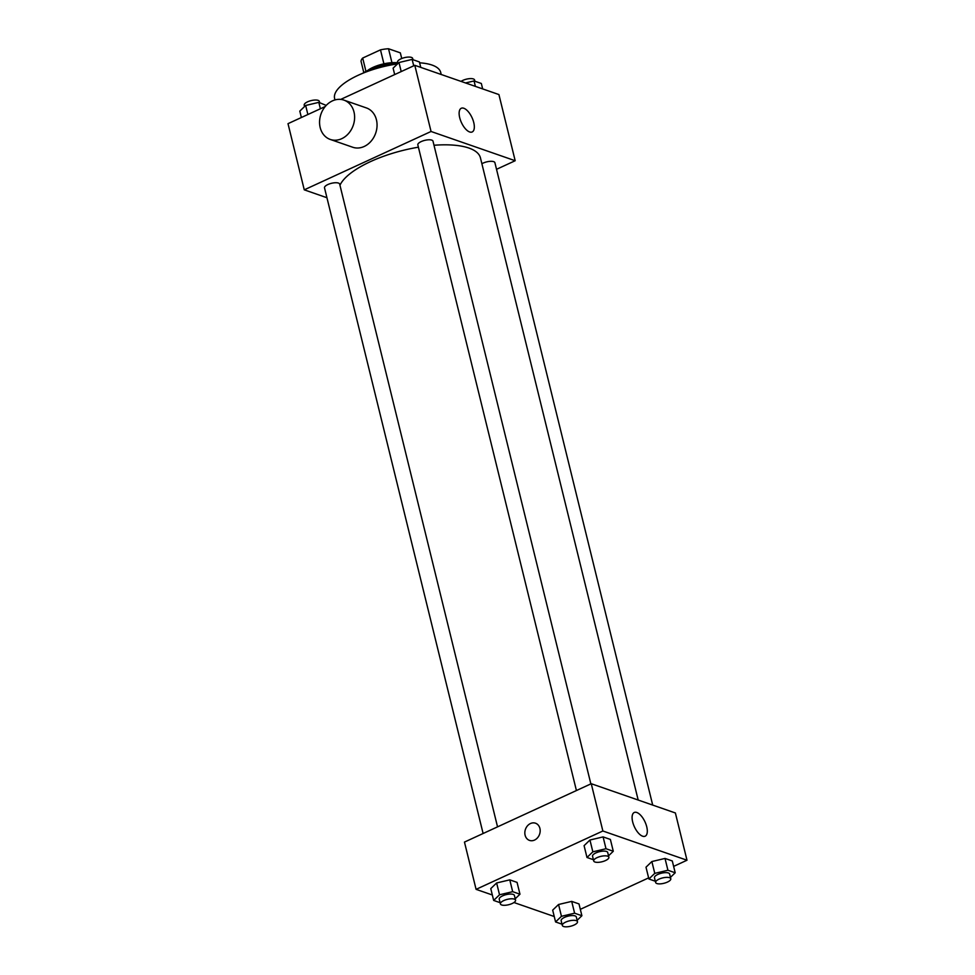 <?xml version="1.0" encoding="UTF-8"?>
<svg xmlns="http://www.w3.org/2000/svg" width="975" height="975" viewBox="0 0 975 975"><rect width="100%" height="100%" fill="white"/><g stroke="black" fill="none" stroke-linecap="round" stroke-linejoin="round"><path stroke-width="1.46" d="M391.95 62.668L388.525 48.75L400.335 52.857L401.724 58.512M365.966 71.419L362.688 58.049A20.146 7.13 166.2 0 0 361.055 61.388L363.809 72.613M362.688 58.049L380.482 49.859A20.146 7.13 166.2 0 1 388.525 48.75M383.906 63.814L380.482 49.859M367.161 70.822A20.816 7.361 -13.8 0 1 397.666 62.79M362.663 73.308A31.224 11.042 -13.8 0 1 397.727 63.046M334.961 99.938L334.608 98.512A54.637 19.317 -13.8 0 1 397.556 63.899M419.628 62.814A54.637 19.317 -13.8 0 1 440.712 72.455L441.224 74.502M326.942 197.73L304.261 189.832L288.003 123.667L325.211 106.543M340.726 99.401L414.802 65.313L498.92 94.563L515.178 160.729L496.531 169.309M418.397 147.201A72.845 25.764 166.2 0 0 370.463 161.631A72.845 25.764 166.2 0 0 339.958 185.238M638.186 800.036L480.456 157.913A72.845 25.764 166.2 0 0 433.997 145.263M304.261 189.832L431.048 131.479L515.178 160.729M652.702 805.082L494.91 162.715A7.8 2.754 166.2 0 0 483.125 163.105A7.8 2.754 166.2 0 0 481.894 163.751M497.543 826.849L339.678 184.129A7.8 2.754 166.2 0 0 327.893 184.531A7.8 2.754 166.2 0 0 324.517 187.858L483.112 833.503M576.42 790.554L417.836 144.909A7.8 2.754 -13.8 0 1 424.759 140.363A7.8 2.754 -13.8 0 1 432.997 141.18L590.862 783.9M431.048 131.479L414.802 65.313M459.7 117.67A13.053 5.838 -114.7 0 1 461.273 108.262A13.053 5.838 -114.7 0 1 472.034 117.67A13.053 5.838 -114.7 0 1 472.18 131.966A13.053 5.838 -114.7 0 1 459.7 117.67M343.931 100.12L366.368 107.92A20.816 17.087 109.2 0 1 377.02 126.433A20.816 17.087 109.2 0 1 364.175 146.482A20.816 17.087 109.2 0 1 352.694 147.237L330.257 139.437A20.816 17.087 109.2 0 1 320.946 114.16A20.816 17.087 109.2 0 1 343.931 100.12A20.816 17.087 109.2 0 1 354.583 118.633A20.816 17.087 109.2 0 1 341.737 138.682A20.816 17.087 109.2 0 1 330.257 139.437M492.338 894.989L476.08 889.346L464.466 842.083L591.252 783.717L675.382 812.967L686.997 860.23L673.628 866.385M554.251 916.524L513.959 902.521M645.998 867.189L651.861 861.547L665.023 858.439L672.299 860.962L665.023 858.439L651.861 861.547L645.998 867.189L648.899 878.999L654.773 873.356L667.924 870.248L675.2 872.783L670.447 877.354M490.766 888.615L496.628 882.972L509.779 879.852L517.067 882.387L509.779 879.852L496.628 882.972L490.766 888.615L493.667 900.425L499.529 894.782L512.679 891.674L519.967 894.209L515.214 898.779M648.631 877.89L580.32 909.334M476.08 889.346L602.867 830.993L686.997 860.23M552.679 910.138L558.553 904.495L571.703 901.388L578.992 903.922L571.703 901.388L558.553 904.495L552.679 910.138L555.579 921.948L561.454 916.305L574.604 913.197L581.892 915.732L577.139 920.303M584.086 845.666L589.948 840.023L603.098 836.903L610.387 839.438L603.098 836.903L589.948 840.023L584.086 845.666L586.987 857.476L592.849 851.833L605.999 848.725L613.287 851.26L608.534 855.831M602.867 830.993L591.252 783.717M632.665 821.901A13.053 5.838 -114.7 0 1 634.25 812.492A13.053 5.838 -114.7 0 1 645.011 821.901A13.053 5.838 -114.7 0 1 645.158 836.197A13.053 5.838 -114.7 0 1 632.665 821.901M534.532 840.072A9.104 7.483 109.2 0 1 529.51 840.401A9.104 7.483 109.2 0 1 525.44 829.347A9.104 7.483 109.2 0 1 535.494 823.205A9.104 7.483 109.2 0 1 540.162 831.309A9.104 7.483 109.2 0 1 534.532 840.072M529.523 840.413A9.104 7.483 109.2 0 1 525.44 829.347A9.104 7.483 109.2 0 1 535.494 823.205M593.409 859.706L586.987 857.476M608.875 857.232L607.717 852.503A7.8 2.754 166.2 0 0 595.932 852.906A7.8 2.754 166.2 0 0 592.556 856.233L593.714 860.949A7.8 2.754 166.2 0 0 601.953 861.778A7.8 2.754 166.2 0 0 608.875 857.232A7.8 2.754 166.2 0 0 597.09 857.634A7.8 2.754 166.2 0 0 593.714 860.949M592.849 851.833L589.948 840.023M605.999 848.725L603.098 836.903M613.287 851.26L610.387 839.438M655.334 881.242L648.899 878.999M670.788 878.755L669.63 874.027A7.8 2.754 166.2 0 0 657.845 874.429A7.8 2.754 166.2 0 0 654.469 877.756L655.639 882.485A7.8 2.754 166.2 0 0 663.878 883.301A7.8 2.754 166.2 0 0 670.788 878.755A7.8 2.754 166.2 0 0 659.003 879.158A7.8 2.754 166.2 0 0 655.639 882.485M654.773 873.356L651.861 861.547M667.924 870.248L665.023 858.439M675.2 872.783L672.299 860.962M500.09 902.667L493.667 900.425M515.556 900.181L514.398 895.452A7.8 2.754 166.2 0 0 502.612 895.854A7.8 2.754 166.2 0 0 499.237 899.182L500.407 903.91A7.8 2.754 166.2 0 0 508.633 904.727A7.8 2.754 166.2 0 0 515.556 900.181A7.8 2.754 166.2 0 0 503.77 900.583A7.8 2.754 166.2 0 0 500.407 903.91M499.529 894.782L496.628 882.972M512.679 891.674L509.779 879.852M519.967 894.209L517.067 882.387M562.014 924.19L555.579 921.948M577.48 921.704L576.322 916.975A7.8 2.754 166.2 0 0 564.525 917.378A7.8 2.754 166.2 0 0 561.161 920.705L562.319 925.433A7.8 2.754 166.2 0 0 570.558 926.25A7.8 2.754 166.2 0 0 577.48 921.704A7.8 2.754 166.2 0 0 565.695 922.106A7.8 2.754 166.2 0 0 562.319 925.433M561.454 916.305L558.553 904.495M574.604 913.197L571.703 901.388M581.892 915.732L578.992 903.922M394.68 74.575L393.108 68.165L398.982 62.522L412.133 59.414L419.421 61.949L420.749 67.385M401.2 71.565L398.982 62.522M413.705 65.812L412.133 59.414M412.986 59.719L412.681 58.476A7.8 2.754 166.2 0 0 400.896 58.866A7.8 2.754 166.2 0 0 397.52 62.193L397.861 63.594M465.538 82.96L474.045 80.949L481.333 83.472L482.662 88.908M475.386 86.373L474.045 80.949M474.91 81.242L474.593 79.999A7.8 2.754 166.2 0 0 462.808 80.401A7.8 2.754 166.2 0 0 461.041 81.388M301.373 117.524L299.8 111.126L305.663 105.471L318.813 102.363L326.223 105.41M307.881 114.526L305.663 105.471M320.385 108.761L318.813 102.363M319.666 102.667L319.361 101.424A7.8 2.754 166.2 0 0 307.576 101.827A7.8 2.754 166.2 0 0 304.212 105.142L304.553 106.543"/></g></svg>
